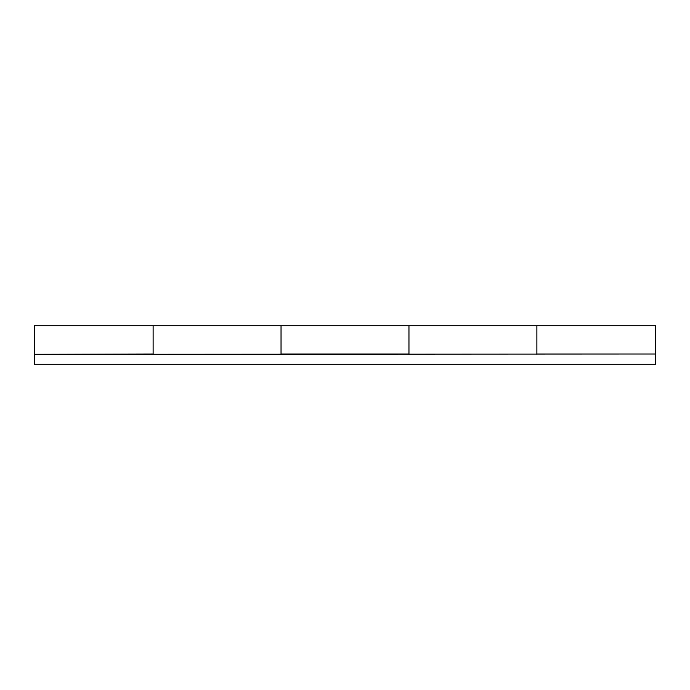 <?xml version="1.0" encoding="UTF-8"?>
<svg xmlns="http://www.w3.org/2000/svg" width="690" height="690" viewBox="0 0 690 690"><rect width="100%" height="100%" fill="white"/><g stroke="black" fill="none" stroke-linecap="round" stroke-linejoin="round"><path stroke-width="1.03" d="M34.5 354.289L153.111 354.005L153.111 325.749L153.111 354.315M281.037 354.315L281.037 325.749L281.037 354.005L408.963 354.005L408.963 325.749L408.963 354.315M536.889 354.315L536.889 325.749L536.889 354.005L655.5 354.005L655.5 325.749L34.5 325.749L34.5 354.005M655.5 354.289L655.5 364.251L34.5 364.251L34.5 354.315L655.5 354.005"/></g></svg>
